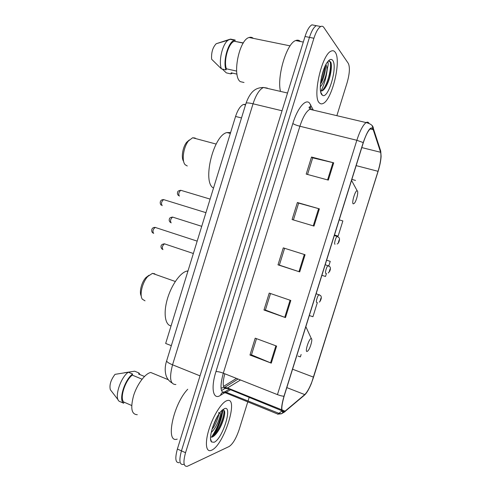 <?xml version="1.0" encoding="UTF-8"?>
<svg xmlns="http://www.w3.org/2000/svg" width="491" height="491" viewBox="0 0 491 491"><rect width="100%" height="100%" fill="white"/><g stroke="black" fill="none" stroke-linecap="round" stroke-linejoin="round"><path stroke-width="0.74" d="M223.528 386.399L236.459 378.395M171.328 345.67L165.663 343.454L235.563 116.459C237.761 109.8 240.418 105.786 243.536 104.423L245.666 104.43M320.985 91.087C324.287 84.544 326.411 77.032 327.344 68.537M314.78 25.379L311.92 24.838C309.379 26.262 307.078 30.147 305.021 36.5L177.38 449.038C174.814 458.52 175.453 463.056 179.295 462.651M319.138 26.213L316.327 25.673C313.804 27.109 311.515 31.007 309.453 37.377L181.449 450.873C178.871 460.374 179.485 464.909 183.284 464.474L183.843 464.259M211.578 450.216C224.074 445.257 239.399 395.992 226.971 400.65L226.836 400.693C221.76 402.289 213.413 415.349 209.141 428.827C204.796 442.336 205.809 452.272 210.952 450.468L211.578 450.216C224.074 445.257 239.399 395.992 226.971 400.65L226.836 400.693C221.76 402.289 213.413 415.349 209.141 428.827C204.796 442.336 205.809 452.272 210.952 450.468L211.578 450.216M319.426 102.932C320.414 103.945 321.58 104.147 322.918 103.533C331.941 100.422 341.693 60.246 335.181 52.212C334.119 50.726 332.788 50.358 331.173 51.107C321.752 54.341 312.159 97.494 319.426 102.932C320.414 103.945 321.58 104.147 322.918 103.533C331.941 100.422 341.693 60.246 335.181 52.212C334.119 50.726 332.788 50.358 331.173 51.107C321.752 54.341 312.159 97.494 319.426 102.932M284.172 411.888C281.067 412.336 281.055 407.094 284.136 396.169L363.322 142.691C365.807 135.062 368.262 130.324 370.687 128.476C371.859 127.758 372.7 128.163 373.215 129.698L380.611 152.284C381.476 156.242 380.617 162.589 378.027 171.31L313.559 377.162C310.742 385.705 307.808 391.517 304.751 394.598L284.172 411.888M284.037 412.33L304.647 394.997C306.752 393.046 308.999 389.197 311.398 383.434L378.101 171.384C379.838 165.737 380.838 160.723 381.102 156.341L380.752 151.885L373.375 129.268C371.073 125.469 367.691 129.912 363.223 142.586L283.994 396.219C280.834 407.426 280.846 412.796 284.037 412.33M322.587 90.092L322.231 90.817M222.939 409.5C221.858 418.786 218.44 427.9 212.677 436.837M311.92 24.838L316.327 25.673C313.804 27.109 311.515 31.007 309.453 37.377L181.449 450.873C178.871 460.374 179.485 464.909 183.284 464.474M307.544 174.465L312.706 157.863L333.708 162.828L311.521 157.028L306.212 174.102L328.326 180.105L333.708 162.828M312.693 157.906L311.521 157.028M293.409 219.937L298.638 203.114L319.371 208.853L297.38 202.519L292.09 219.545L314.001 226.075L319.371 208.853M298.632 203.133L297.38 202.519M276.605 346.081L255.21 338.17L249.968 355.042L271.284 363.144L276.605 346.081M256.498 338.649L251.466 354.852L271.284 363.144M251.484 354.79L249.968 355.042M290.813 300.474L269.228 293.09L263.968 310.011L285.48 317.591L290.813 300.474M270.529 293.532L265.392 310.048L285.48 317.591M265.404 310.011L263.968 310.011M305.071 254.731L283.282 247.869L278.004 264.845L299.719 271.904L305.071 254.731M284.596 248.286L279.361 265.115L299.719 271.904M279.367 265.103L278.004 264.845M336.857 115.68L347.082 82.826C349.641 73.76 350.058 67.298 348.34 63.443L323.802 27.41C322.986 26.232 321.967 25.937 320.746 26.52C318.254 27.962 315.977 31.872 313.909 38.255L185.543 452.714C182.953 462.234 183.536 466.769 187.292 466.309L229.174 446.491C232.832 443.999 236.153 438.383 239.135 429.643L247.777 401.877M248.102 400.834L249.133 397.526M309.324 315.535L312.933 316.726L317.352 302.597M298.019 356.061L300.388 356.871L301.13 354.49M338.127 236.11L334.481 234.999L338.127 236.11L342.865 220.944L339.22 219.851M330.24 261.347L326.607 260.205L330.24 261.347L328.866 265.741M321.887 275.322L325.515 276.47L326.441 273.512M355.527 180.436L351.857 179.381M187.715 389.265C173.151 404.216 165.086 443.668 177.22 439.107M150.86 372.473L150.762 372.491C145.324 373.387 137.241 384.036 133.638 395.439C130.275 408.089 131.49 414.502 137.29 414.692M211.198 432.479C215.93 428.483 220.527 417.589 220.306 413.649L219.999 412.563M218.771 412.366C219.532 414.631 215.923 424.463 212.609 428.526M214.045 442.281C222.521 439.169 233.102 405.118 224.497 408.61L221.539 410.752C214.659 417.368 207.785 438.899 211.578 441.961L214.045 442.281M211.817 437.168C213.487 436.689 215.34 435.032 217.384 432.178C222.085 425.574 225.504 414.852 224.54 411.145L223.221 409.494M124.432 372.743L134.669 371.196L138.947 372.976L138.622 374.044L144.458 376.468M140.064 374.639L138.947 372.976M142.052 379.199L132.282 375.112C124.929 380.697 119.313 398.993 123.984 402.135L131.68 405.498M132.282 375.112L132.619 374.025L128.28 372.215L115.023 374.351C110.8 379.936 109.229 385.048 110.322 389.682L118.171 399.889M128.28 372.215C120.166 377.935 113.93 398.269 119.344 401.337L123.652 403.221L123.984 402.135M132.619 374.025C124.561 379.788 118.306 400.177 123.652 403.221M223.368 409.519C226.161 412.201 218.857 431.988 211.504 437.223M224.657 412.066C224.921 416.331 221.097 426.661 216.605 432.841L214.125 435.861M217.562 416.208L212.566 427.409M149.025 275.242L145.858 277.618C141.525 282.202 138.984 292.366 141.248 295.969M154.849 273.806L152.4 273.377L147.773 276.482C142.347 282.221 139.278 295.116 142.329 299.203L145.041 300.83M311.116 338.612C308.907 338.6 304.635 352.28 307.09 351.482L307.974 350.813C310.287 348.315 312.871 339.029 311.355 338.643L311.116 338.612M188.004 270.903L186.844 271.087C180.228 272.591 171.279 285.24 167.296 299.246C163.251 313.258 165.142 325.134 171.071 325.877M189.311 139.966L186.666 142.267C182.646 147.097 180.97 157.893 183.634 161.422M195.817 138.622L195.001 138.008L192.619 137.762L188.519 140.886C183.401 147.024 181.48 160.962 185.144 164.73L187.274 165.989M357.307 190.901L357.196 190.839C355.386 189.784 351.353 203.09 353.244 203.894L354.398 203.286C356.521 200.844 358.7 191.613 357.307 190.901M230.604 132.564L226.971 132.552C213.297 135.221 201.985 182.664 213.517 188.047M300.431 41.489C299.099 40.133 297.528 39.82 295.717 40.544C286.713 43.159 276.734 76.541 280.471 91.4M253.307 38.353C252.079 37.267 250.68 36.985 249.109 37.5C238.994 39.783 231.918 76.369 240.357 81.653L244.009 82.494M320.298 86.864C323.753 82.537 325.969 76.964 326.951 70.152L326.981 69.704C326.963 67.249 326.601 65.536 325.895 64.567L325.889 64.56M325.38 65.555C326.263 67.144 324.361 77.762 321.083 83.163L320.451 83.967M320.531 90.995C322.292 91.412 324.189 89.804 326.22 86.183C330.406 78.885 332.536 65.825 330.75 62.001L328.424 60.939M321.949 94.812L322.421 95.217C328.172 99.857 337.968 66.586 332.653 60.356C331.376 58.742 329.707 59.215 327.65 61.786C321.758 68.838 317.953 91.455 321.949 94.812M327.73 61.676L328.166 63.149C328.289 64.616 327.89 66.801 326.981 69.704M236.981 74.123L231.206 72.815L230.874 73.902L232.599 73.128M230.874 73.902L226.314 72.871L222.27 69.053M243.346 42.932L234.428 41.275C228.665 42.521 223.38 60.614 226.376 68.789L236.637 71.097M229.315 39.452L216.23 43.711C212.738 47.339 211.204 52.512 211.633 59.233L221.41 68.857L226.032 69.9L226.376 68.789M234.858 41.164L235.201 40.059L230.549 39.096L228.063 40.225C222.325 44.221 218.385 61.32 221.41 68.857M235.201 40.059L234.514 40.213C228.26 41.551 222.613 61.381 226.032 69.9M329.087 60.829C333.027 61.835 328.411 85.115 321.746 91.001M323.722 69.458L320.948 80.07M331.112 63.21C332.1 68.139 329.737 79.726 325.601 86.956L324.299 89.067M324.839 66.708C324.471 71.95 323.035 77.4 320.537 83.071M241.504 117.944L235.563 116.459M267.38 88.122L263.464 87.484C259.463 89.399 255.989 94.837 253.043 103.797L172.55 364.807C169.125 378.002 170.236 384.576 175.882 384.521M200.021 375.867L172.55 364.807C168.659 363.187 166.695 361.867 166.652 360.848L166.701 360.695M177.38 449.038L185.543 452.714M305.021 36.5L313.909 38.255M171.911 382.882C169.248 381.274 167.339 378.96 166.185 375.922C164.743 371.208 164.902 366.182 166.652 360.848L246.022 103.288C246.568 102.668 248.906 102.84 253.043 103.797L282.043 110.77M287.53 93.02L263.464 87.484C257.149 87.637 250.944 89.632 246.022 103.288L245.979 103.411M224.774 373.768C222.227 383.833 222.804 388.78 226.504 388.596L240.473 379.985M225.209 392.315L220.527 395.31C213.241 400.46 210.535 388.553 215.942 371.619L292.826 123.511C294.177 124.444 296.533 125.358 299.897 126.248L223.307 373.185C219.71 386.54 220.336 393.113 225.166 392.904L230.254 389.903M292.826 123.511C297.466 108.155 305.586 98.538 309.508 103.018L313.184 109.849M313.436 110.15L313.068 109.726L309.833 109.297C306.237 111.365 302.922 117.018 299.897 126.248L356.847 140.279C359.946 130.766 363.039 124.867 366.114 122.584C367.311 121.86 368.256 122.05 368.944 123.167M281.871 411.022L277.697 414.263M220.527 395.31C221.214 393.033 222.693 391.861 224.976 391.787L225.467 392.812L277.955 414.146L281.411 413.796L279.041 413.391L224.976 391.787L228.824 389.332M282.982 412.465L281.411 413.796L285.111 411.624M225.835 387.896L221.527 390.603M380.752 151.885L380.169 149.405M302.634 396.703L304.647 394.997M373.375 129.268L372.16 125.794M363.223 142.586L356.847 140.279L277.446 394.623C280.115 395.636 282.294 396.169 283.994 396.219M277.446 394.623L223.307 373.185C220.072 371.988 217.617 371.466 215.942 371.619M310.999 108.959L310.453 107.597L310.686 104.743M378.027 171.31L356.159 165.627M380.611 152.284L361.793 147.582M373.215 129.698L370.091 128.949M285.222 411.194L281.908 409.856M281.65 409.752L227.756 388.019L224.731 387.356L238.067 379.027M304.751 394.598L286.812 387.602M313.559 377.162L292.562 369.201M221.024 388.086L224.731 387.356L281.791 410.715M304.328 254.498L298.976 271.658M290.077 300.222L284.749 317.327M275.874 345.811L270.559 362.855M318.616 208.638L313.252 225.848M332.947 162.644L327.571 179.896M211.431 437.229C217.108 428.723 220.674 419.707 222.128 410.175M211.842 437.162C217.617 428.49 221.146 419.406 222.423 409.911M328.841 80.168C330.474 73.889 331.21 68.163 331.063 62.977M328.068 63.21L328.043 62.314M155.635 227.45L155.162 227.413C152.873 229.432 152.376 231.439 153.671 233.421M164.368 199.837L163.62 199.604C161.404 201.586 160.925 203.593 162.183 205.643M164.896 243.886L164.454 243.837C162.251 245.807 161.754 247.734 162.957 249.618M316.787 302.474C315.486 302.64 317.591 295.257 319.021 294.661L319.512 294.821M320.979 298.086L320.157 300.707L320.979 298.086M173.268 217.298L172.605 217.09C170.475 219.011 169.996 220.944 171.163 222.889M325.877 273.395C324.649 273.389 326.675 266.153 328.074 265.563L328.559 265.711M330.081 268.958L329.258 271.584L330.081 268.958M181.437 190.483L180.768 190.287C178.712 192.171 178.251 194.111 179.381 196.112M334.985 244.26C333.831 244.082 335.783 236.987 337.145 236.404L337.63 236.545M339.207 239.774L338.385 242.407L339.207 239.774M245.525 104.902L243.536 104.423M310.993 108.683L309.637 106.805L309.029 107.296L309.833 109.297L366.114 122.584C370.84 123.775 373.252 125.733 373.344 128.446L380.728 151.111L381.102 156.341M283.46 412.053L283.994 411.605M320.746 26.52L316.327 25.673M284.406 411.771L282.141 410.857M222.079 410.224C220.975 418.424 217.243 428.907 211.388 437.236M150.762 372.491L168.296 379.721M210.596 439.022L211.578 441.961M217.384 432.178L216.605 432.841M212.069 429.005L212.554 428.6M145.858 277.618L147.773 276.482M152.4 273.377L175.299 281.484M186.844 271.087L187.838 271.437M311.355 338.643L305.844 326.687M186.666 142.267L188.519 140.886M192.619 137.762L216.138 144.066M357.196 190.839L351.544 180.381M226.971 132.552L230.334 133.423M295.717 40.544L303.297 42.066M249.109 37.5L290.095 45.866M320.764 92.204L322.421 95.217M234.428 41.275L243.229 43.104M216.23 43.711L228.063 40.225M229.856 39.243L234.514 40.213M326.22 86.183L325.601 86.956M152.934 232.998C151.111 232.034 150.927 227.149 155.162 227.413L197.173 241.124M161.324 205.121C160.127 204.956 158.912 199.555 163.62 199.604L205.938 212.664M193.362 253.503L164.454 243.837C159.728 244.266 160.704 248.059 162.306 249.256M316.143 293.704L320.537 295.539C322.765 297.749 319.402 302.695 319.316 301.99M201.727 226.326L172.605 217.09C170.389 217.39 169.327 218.053 169.426 219.09C168.904 220.134 169.223 221.245 170.383 222.435M325.22 264.661L329.786 266.638C330.621 267.54 330.615 269.062 329.762 271.192L328.252 273.002M210.111 199.1L180.768 190.287C178.558 190.625 177.509 191.312 177.632 192.349C177.183 193.411 177.472 194.485 178.491 195.565M334.31 235.557L337.145 236.404L339.017 237.656C339.723 238.344 339.668 239.841 338.839 242.137C338.367 243.131 337.808 243.745 337.157 243.978"/></g></svg>
